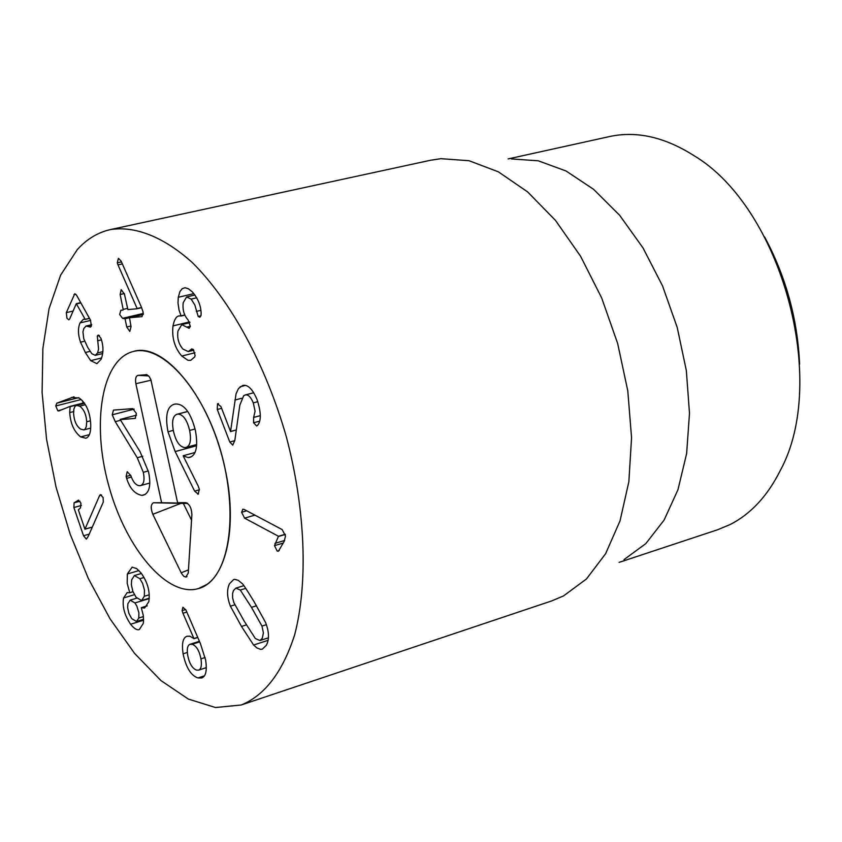 <?xml version="1.0" encoding="UTF-8"?>
<svg xmlns="http://www.w3.org/2000/svg" width="842" height="842" viewBox="0 0 842 842"><rect width="100%" height="100%" fill="white"/><g stroke="black" fill="none" stroke-linecap="round" stroke-linejoin="round"><path stroke-width="1.26" d="M799.605 364.207C797.606 319.118 785.944 276.681 764.599 236.918M86.715 421.758C86.168 414.317 83.811 409.128 79.653 406.17L76.475 405.402L74.991 406.402L73.843 409.159L73.591 413.485C74.128 420.916 76.454 426.115 80.569 429.094L83.811 429.894L84.958 429.241L86.284 426.799L86.715 421.758L90.473 420.79M79.653 406.17L85.41 404.697M71.559 397.413L79.253 398.077C86.2 403.286 90.031 412.022 90.725 424.284C90.957 432.409 89.326 437.061 85.831 438.229L80.685 436.924C74.096 431.693 70.444 423.558 69.728 412.548L70.149 406.36L58.772 410.959L57.803 410.749L55.751 405.97L56.772 403.192L74.012 396.793M57.803 410.749L61.855 409.717M82.358 400.634L83.295 403.013M70.149 406.36L84.158 402.802M70.254 406.612L84.326 403.023M80.685 436.924L89.389 434.651M80.537 342.189C77.959 334.706 77.79 328.285 80.032 322.928L83.453 319.223L85.179 319.307L76.306 303.646L69.749 318.813L68.855 319.834L66.96 318.244L66.318 312.635L74.78 293.732L76.601 295.268L90.515 320.192L91.346 326.17L90.431 327.117L86.073 326.022L83.811 328.475L82.937 331.937L83.79 338.821L87.642 347.262L91.767 353.672L95.23 355.356L97.577 352.956L98.556 349.125L97.304 336.042L98.251 335.063L100.914 338.221C103.545 345.725 103.608 352.745 101.103 359.281L96.904 363.66L90.673 360.65L85.326 352.493L80.537 342.189L84.632 341.199M97.304 336.042L99.409 335.537M88.694 326.633L91.42 325.991M85.179 319.307L89.463 318.297M85.126 319.434L89.515 318.402M80.032 322.928L90.641 320.413M141.709 316.666L129.5 317.739L131.036 326.633L129.805 331.443L126.732 326.98L125.058 318.75L122.574 318.339L119.68 314.519L120.827 310.277L123.027 310.056L123.164 309.414L120.143 294.521L121.174 289.669L124.437 294.068L127.889 309.603L137.225 308.73L117.996 264.883L117.301 262.82L118.396 258.315L121.122 261.104L141.277 306.846L143.151 312.108L142.014 316.592M117.301 262.82L121.469 261.894M117.996 264.883L122.353 263.904M137.183 308.519L141.551 307.488M137.225 308.73L141.645 307.688M120.143 294.521L124.311 293.553M122.574 318.339L143.329 313.413M126.732 326.98L130.899 325.98M181.788 356.05C174.652 347.778 171.715 337.726 172.989 325.907C174.294 319.623 176.283 316.297 178.957 315.939L181.019 315.866L179.009 309.867L177.999 303.015L178.272 297.3L179.977 291.49L182.251 288.659L184.977 287.743L188.313 288.711L192.144 291.69C197.87 298.268 200.859 305.414 201.122 313.15L201.038 315.35L199.87 317.245L198.186 316.445L194.786 304.846L191.145 299.12L186.566 296.963L183.198 302.72C182.419 309.793 184.051 315.529 188.124 319.96L190.324 326.38L189.092 328.338L181.735 324.623L177.946 331.085C176.988 338.095 178.651 344.094 182.935 349.062L188.25 351.577L191.755 348.925L193.334 349.588L195.123 355.503L194.66 356.987L190.724 360.334L187.955 360.302L181.788 356.05L194.976 352.756M186.945 327.075L190.345 326.243M191.145 299.12L196.723 297.805M196.312 311.424L200.88 310.33M178.272 297.3L193.849 293.626M181.019 315.866L184.798 314.95M180.988 316.045L184.872 315.108M172.989 325.907L189.597 321.886M217.499 403.813L220.951 406.581L230.55 431.557L236.044 393.888L238.444 388.562L242.738 385.447C247.811 384.341 252.589 389.057 257.063 399.603C261.062 411.854 261.336 420.326 257.905 425L256.715 426.041L253.568 422.779L253.621 417.443L255.084 411.233L253.295 402.886C250.821 396.95 248.116 394.319 245.18 394.982L243.675 395.74L239.833 405.128L234.844 440.313L232.75 445.144L229.782 442.018L217.278 409.475L217.499 403.813L218.446 403.56M253.295 402.886L257.82 401.687M253.621 417.443L260.283 415.653M234.844 400.076L241.675 398.277M230.645 431.483L236.318 429.946M230.55 431.557L236.307 429.999M229.782 442.018L234.792 440.661M244.58 518.135L241.601 512.283L242.812 509.231L244.191 509.452L282.175 529.597L285.491 536.007L284.217 541.332L278.386 551.257L277.207 551.11L274.503 545.658L278.46 536.27L244.58 518.135L254.894 515.136M278.46 536.27L285.27 534.238M278.46 536.48L285.312 534.438M274.913 543.385L284.649 540.469M274.503 545.658L283.312 543.016M261.967 626.08L251.463 607.335L240.296 590.053L235.886 588.116L233.539 590.474L232.602 593.378L232.571 597.715L233.865 602.64L244.222 621.207L255.337 638.52L259.946 640.552L262.241 638.331L263.42 632.921L261.967 626.08L266.377 624.68M240.296 590.053L245.759 588.369M230.413 606.187C226.961 597.22 226.656 589.737 229.498 583.748L233.644 579.549L234.708 579.359L238.181 580.285L242.012 583.422C242.685 583.485 246.769 589.674 254.252 601.977L265.588 622.522C269.145 631.753 269.398 639.32 266.377 645.225L262.378 649.129L260.673 649.35L256.957 647.972L253.579 645.004L241.486 626.448L230.413 606.187L234.813 604.819M253.579 645.004L268.103 640.33M99.598 495.538L100.419 494.622L103.113 497.538L103.282 502.074L88.189 536.459L86.347 539.133L83.526 535.754L73.886 507.526L74.096 502.842L78.306 500.243L80.937 503.084L80.495 507.863L78.348 509.873L84.937 529.197L99.598 495.538L101.598 494.991M85.042 529.134L92.315 527.071L84.937 529.197M83.526 535.754L89.21 534.133M138.804 618.007L138.898 612.787L136.814 605.998L134.92 602.946L130.194 600.146L127.858 603.725L127.668 607.819L128.931 613.481L131.731 618.649L136.52 621.48L138.804 618.007L143.445 616.586M134.92 602.946L149.213 598.609M144.308 596.283L144.456 590.01L142.603 583.411L139.846 578.717L134.383 575.549L131.626 579.917L131.373 584.811L132.836 591.347L136.078 597.262L141.603 600.535L144.308 596.283L149.255 594.789M139.846 578.717L144.035 577.475M129.71 592.6L127.205 583.38L127.331 574.012L132.162 567.182L136.636 568.582L141.024 572.939C147.687 582.222 150.276 591.8 148.802 601.693L144.624 608.029L141.319 607.661L143.308 615.544L143.508 621.354L143.214 623.564L139.309 629.563C136.962 630.374 134.057 628.595 130.594 624.238C124.479 615.176 122.143 606.419 123.574 597.967L127.205 592.558L129.679 592.747L132.941 591.621M127.331 574.012L138.941 570.571M129.679 592.747L132.994 591.747M123.574 597.967L134.394 594.694M130.594 624.238L143.572 620.238M141.319 607.661L147.276 605.84M200.954 658.876C199.322 650.666 196.375 645.793 192.102 644.267L190.039 644.277C187.482 645.33 186.714 649.035 187.713 655.402C189.334 663.57 192.292 668.485 196.596 670.127L198.68 670.127C201.196 669.053 201.954 665.296 200.954 658.876L205.122 657.539M192.102 644.267L199.67 641.867M182.946 613.26L182.114 610.639L182.925 607.261L186.019 610.197L200.459 643.709L205.627 660.044C207.185 670.527 205.858 676.505 201.648 677.978L197.954 677.926C190.966 675.61 186.008 667.569 183.082 653.813C181.598 643.551 182.893 637.699 186.977 636.247L189.85 636.205L193.944 638.562L182.946 613.26L186.819 612.06M182.114 610.639L185.714 609.534M193.944 638.562L197.723 637.362M193.87 638.731L197.786 637.499M183.082 653.813L187.345 652.455M77.296 249.6C86.821 239.086 97.861 232.413 110.418 229.582C135.088 225.761 163.432 236.686 192.208 262.483C230.455 300.184 265.63 364.47 286.364 436.893C305.572 509.726 308.214 582.959 294.637 634.921C282.617 672.063 264.798 695.429 241.17 705.007L215.489 707.522L188.334 699.071L160.969 680.589L134.541 653.36L110.039 618.807L88.326 578.486L70.118 534.028L56.035 487.076L46.573 439.335L42.1 392.509L42.889 348.356L49.068 308.646L60.613 275.155L77.296 249.6M206.574 584.632L198.533 588.537C167.337 598.052 125.7 548.31 108.765 485.729C91.315 423.284 101.671 359.25 133.341 351.472C160.885 343.999 200.101 385.415 218.909 445.45C237.991 505.347 231.55 568.255 206.574 584.632M508.136 158.917L609.492 136.562C636.499 130.721 664.548 137.014 693.671 155.454C781.344 207.343 829.117 381.058 780.302 470.478C767.546 495.938 750.853 513.946 730.224 524.492L717.626 529.755L619.091 562.382M511.473 158.928L538.27 160.811L566.013 170.968L593.547 189.292L619.617 215.247L642.993 247.895L662.517 285.848L677.2 327.38L686.335 370.543L689.493 413.275L686.63 453.585L677.978 489.676L664.117 520.061L645.814 543.616L624.006 559.625M241.17 705.007L551.857 600.862L563.603 595.873L586.474 578.959L605.608 553.72L620.028 520.882L628.869 481.666L631.553 437.672L627.795 390.898L617.681 343.557L601.672 297.942L580.58 256.252L555.478 220.394L527.629 191.913L498.38 171.842L469.068 160.727L440.924 158.675L430.683 160.222L110.418 229.582M126.132 476.488L127.216 471.688L130.857 475.646C133.089 482.108 136.015 485.466 139.635 485.729L140.625 485.581C143.908 484.266 144.792 479.835 143.308 472.299L137.257 457.732L115.249 421.642L112.239 414.801L113.47 410.096L132.762 408.644L136.341 413.359L135.204 418.379L120.259 419.653L140.004 451.565L148.592 472.078C151.15 485.055 149.497 492.738 143.635 495.107L141.898 495.38C134.804 494.022 129.731 488.339 126.658 478.351L126.132 476.488L130.699 475.235M148.329 470.92L143.308 472.299M120.616 420.242L115.249 421.642M136.562 415.148L120.206 419.411M145.161 494.475L141.898 495.38M131.394 477.056L126.658 478.351M198.144 485.939L199.322 489.181L198.207 494.107L194.607 491.118L175.168 451.565L167.99 431.799C165.021 415.716 167.084 406.539 174.147 404.244L175.683 403.992C184.261 403.886 190.85 412.769 195.439 430.641C198.144 446.197 196.302 455.101 189.913 457.353L188.282 457.595L183.219 455.964L198.144 485.939M194.934 452.533L183.293 455.711M173.494 431.325C175.978 441.734 179.82 447.144 185.04 447.555L186.103 447.376C190.292 445.797 191.46 440.145 189.608 430.441C187.061 419.853 183.146 414.411 177.862 414.106L176.988 414.253C172.768 415.874 171.6 421.558 173.494 431.325M195.06 428.978L189.608 430.441M173.305 430.378L167.99 431.799M196.607 445.744L175.168 451.565M187.766 411.506L177.862 414.106M177.588 502.685L185.735 502.663C189.471 503.979 191.523 507.937 191.892 514.536L188.261 573.128L185.777 577.096L183.798 576.317L181.504 573.423L152.823 514.294C150.497 508.189 150.718 504.347 153.486 502.758L161.601 502.727L135.878 383.71C135.067 378.889 135.783 376.1 138.025 375.353L148.613 375.9L138.025 375.353L146.866 374.69L149.255 376.658L150.855 379.605L177.588 502.685L186.85 502.937M161.601 502.727L187.377 503.232M152.823 514.294L180.904 503.369L183.324 503.411L191.544 520.177M187.608 503.4L183.324 503.411M225.193 469.268C238.307 528.608 225.298 581.717 198.533 588.537C167.337 598.052 125.7 548.31 108.765 485.729C91.315 423.284 101.671 359.25 133.341 351.472C164.411 341.463 211.079 399.003 225.193 469.268M56.772 403.192L78.527 397.677M55.751 405.97L81.19 399.518M69.728 412.548L73.591 411.559M97.535 340.81L101.461 339.863M97.577 352.956L102.892 351.661M73.959 294.647L75.854 294.216M66.318 312.635L73.065 311.056M76.475 303.741L80.769 302.741M76.59 303.909L80.864 302.92M85.326 352.493L90.062 351.346M90.673 360.65L101.619 357.955M123.164 309.414L127.342 308.435M124.627 318.16L143.34 313.708M125.058 318.75L129.542 317.729M190.608 349.84L192.965 349.262M187.334 327.464L190.239 326.759M198.186 316.445L200.954 315.782M253.568 422.779L259.536 421.179M240.159 386.762L245.422 385.394M217.278 409.475L221.625 408.328M277.207 551.11L279.281 550.489M241.601 512.283L246.727 510.799M251.463 607.335L256.515 605.745M241.486 626.448L246.422 624.88M77.948 500.411L78.674 500.211M74.096 502.842L80.032 501.2M73.886 507.526L81.411 505.432M197.954 677.926L204.395 675.831M142.73 456.259L137.257 457.732M134.183 409.117L112.239 414.801M135.499 418.274L134.878 418.432M191.376 456.743L188.282 457.595M199.428 489.76L194.607 491.118M198.565 493.938L197.796 494.159M135.878 383.71L151.065 380.184M153.749 502.748L180.904 503.369L153.486 502.758M181.177 572.781L188.461 569.887M145.94 374.574L146.55 374.606M90.704 428.094L83.811 429.894M84.547 403.35L76.475 405.402M95.23 355.356L102.692 353.535M86.073 326.022L91.704 324.696M76.306 303.646L80.706 302.625M129.5 317.739L143.319 314.445M188.25 351.577L193.828 350.188M181.735 324.623L189.924 322.633M186.566 296.963L194.912 294.995M245.18 394.982L253.726 392.74M268.419 637.836L259.946 640.552M243.854 585.674L235.886 588.116M143.593 619.312L136.52 621.48M136.814 598.136L130.194 600.146M149.245 598.209L141.603 600.535M141.414 573.465L134.383 575.549M206.322 667.653L198.68 670.127M199.428 641.299L190.039 644.277M149.781 483.045L140.625 485.581M186.103 447.376L196.712 444.502M176.988 414.253L187.713 411.433M187.019 576.57L186.471 576.928"/></g></svg>
